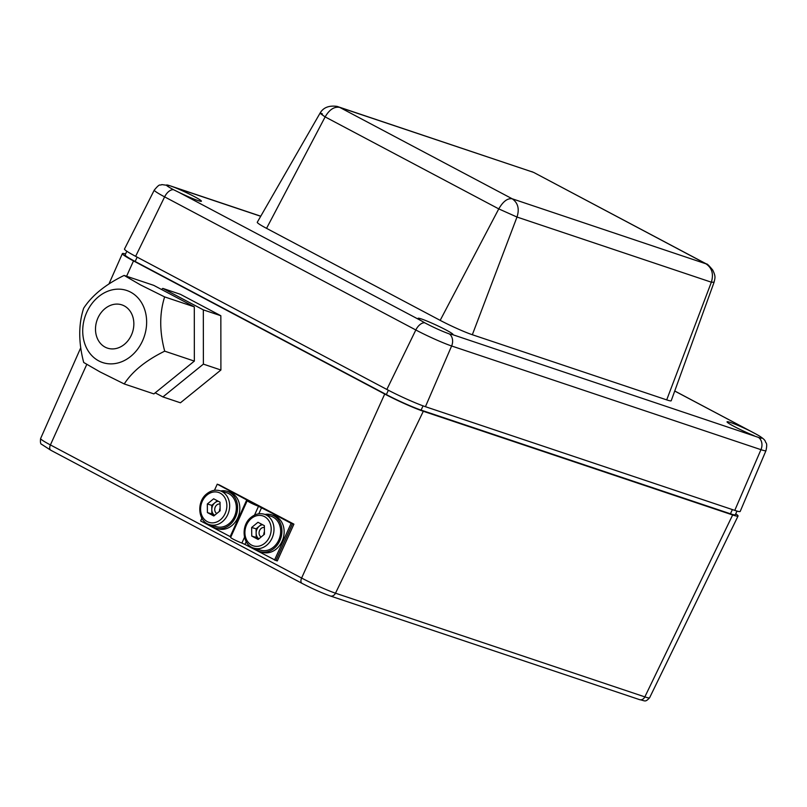 <?xml version="1.0" encoding="UTF-8"?>
<svg xmlns="http://www.w3.org/2000/svg" width="807" height="807" viewBox="0 0 807 807"><rect width="100%" height="100%" fill="white"/><g stroke="black" fill="none" stroke-linecap="round" stroke-linejoin="round"><path stroke-width="1.21" d="M126.82 251.239L125.115 254.901A27.357 2.098 24.9 0 0 135.152 261.468L386.361 394.583A27.357 2.098 24.9 0 0 421.093 410.107L730.436 513.797A27.357 2.098 24.9 0 0 735.298 514.745L737.003 511.083M126.578 276.256L133.508 260.913A30.394 2.33 -155.1 0 1 122.361 253.63A30.394 2.33 -155.1 0 1 125.549 253.983M133.508 260.913L384.717 394.028L301.616 578.044L50.407 444.929A26.692 2.048 -155.1 0 1 40.612 438.534L80.72 347.817M423.312 411.277L732.655 514.967L644.843 696.885L335.5 593.195L423.312 411.277A30.394 2.33 -155.1 0 1 384.717 394.028M735.732 513.817A30.394 2.33 -155.1 0 1 738.052 516.026A30.394 2.33 -155.1 0 1 732.655 514.967M674.723 391.042L754.888 433.47A19.247 1.473 -155.1 0 1 758.096 435.235A19.247 1.473 -155.1 0 1 761.939 438.09A19.247 1.473 -155.1 0 1 758.519 437.414L452.606 334.643A19.247 1.473 24.9 0 0 452.999 334.532A19.247 1.473 24.9 0 0 445.938 329.912A19.247 1.473 24.9 0 0 427.922 321.448A19.247 1.473 24.9 0 0 418.076 318.321A19.247 1.473 24.9 0 0 420.921 320.581L179.053 192.419A19.247 1.473 24.9 0 0 201.417 201.225A19.247 1.473 24.9 0 0 194.366 196.605A19.247 1.473 24.9 0 0 174.383 187.345L260.711 216.276M452.606 334.643L449.509 333.987C442.377 331.425 434.247 327.763 425.107 323.002L420.921 320.581M749.421 430.615A19.247 1.473 24.9 0 0 727.046 421.819A19.247 1.473 24.9 0 0 734.108 426.429A19.247 1.473 24.9 0 0 754.091 435.689M179.053 192.419L173.525 189.695A19.247 1.473 -155.1 0 1 166.474 185.085A19.247 1.473 -155.1 0 1 169.894 185.741L174.383 187.345M424.744 322.8A10.128 5.72 -62.1 0 0 415.827 329.982L386.846 389.448L135.637 256.333L164.618 196.868L415.827 329.982A28.195 2.159 24.9 0 0 451.617 345.981L760.961 449.67L734.774 510.387A30.394 2.33 24.9 0 0 740.19 511.436L765.974 450.639C767.76 442.075 765.762 443.638 765.329 441.338C764.824 439.835 762.413 437.798 758.096 435.235M169.561 185.63A10.128 8.322 108.5 0 1 169.752 185.691L161.804 184.591C159.473 186.104 160.603 182.463 154.278 190.099L124.49 249.04A30.394 2.33 24.9 0 0 135.637 256.333M734.774 510.387L425.43 406.698L451.617 345.981A10.128 8.322 108.5 0 0 449.509 333.987M386.846 389.448A30.394 2.33 24.9 0 0 425.43 406.698M130.623 292.144A38 31.221 108.5 0 1 142.385 341.19A38 31.221 108.5 0 1 98.726 360.87A38 31.221 108.5 0 1 86.974 311.825A38 31.221 108.5 0 1 130.623 292.144M99.947 371.866L124.238 383.95C132.358 371.361 145.845 360.436 164.699 351.166C159.433 331.475 159.413 313.388 164.638 296.905L140.357 284.821L124.117 275.429C105.505 284.508 92.008 295.433 83.656 308.224C78.42 324.394 78.44 342.481 83.706 362.484L99.947 371.866M124.248 305.893A22.798 18.732 -71.5 0 0 121.918 304.895A22.798 18.732 -71.5 0 0 97.445 319.108A22.798 18.732 -71.5 0 0 105.112 347.121A22.798 18.732 -71.5 0 0 107.432 348.12A22.798 18.732 -71.5 0 0 131.904 333.906A22.798 18.732 -71.5 0 0 124.248 305.893M124.117 275.429L153.764 285.365L194.295 306.842L194.346 361.102L153.885 393.897L124.238 383.95M194.346 361.102L164.699 351.166M194.295 306.842L164.638 296.905M155.196 392.827L162.913 396.923L203.384 364.128L203.324 309.868L162.802 288.402L161.491 289.461M203.384 364.128L220.906 370.01L180.435 402.794L162.913 396.923M220.906 370.01L220.846 315.739L203.324 309.868M220.846 315.739L180.324 294.273L162.802 288.402M337.861 106.625L339.717 107.392C334.269 106.403 329.407 109.57 325.14 116.894C319.532 113.061 318.634 112.072 322.427 113.948M266.552 228.351A25.33 1.947 24.9 0 1 257.272 222.268L320.127 113.02C323.365 107.513 329.004 105.303 337.044 106.393L533.235 172.254L339.717 107.392L512.203 198.784C507.563 198.058 503.094 201.427 498.766 208.892L325.14 116.894L266.552 228.351L440.178 320.359A25.33 1.947 24.9 0 0 472.337 334.734L666.703 399.879A25.33 1.947 24.9 0 0 671.212 400.746L714.084 282.228L711.36 282.198L516.994 217.043L498.766 208.892L440.178 320.359M714.084 282.218L714.084 282.228C715.063 277.719 715.9 276.63 712.702 270.002C708.98 265.543 706.922 263.546 706.518 264L512.203 198.784C518.013 202.88 519.607 208.973 516.994 217.043L472.337 334.734M706.518 264L533.921 172.547L705.721 263.657C711.945 267.722 713.822 273.906 711.36 282.198L666.703 399.879M201.871 518.205L200.63 520.949L230.177 536.594L246.791 499.826L247.779 500.582A7.596 0.696 24.3 0 0 247.265 500.612L230.651 537.391A7.596 0.696 -155.7 0 0 234.444 539.802A7.596 0.696 -155.7 0 0 241.898 543.05L244.955 544.432L246.196 541.689L244.965 544.432L275.903 560.512L292.517 523.733L218.636 484.583L293.909 524.147L249.787 501.924M274.521 560.098L291.125 523.309L292.517 523.733L275.903 560.512L277.295 560.926L293.909 524.147M230.177 536.605L230.842 536.968M247.265 500.612A7.596 0.696 24.3 0 0 251.048 503.023A7.596 0.696 24.3 0 0 258.512 506.271L261.569 507.653L258.795 513.817L261.579 507.653L291.125 523.309M264.424 531.763A5.064 4.156 -73.3 0 0 264.353 531.914A5.064 4.156 -73.3 0 0 263.818 534.789M220.099 508.269A5.064 4.156 -73.3 0 0 220.018 508.43A5.064 4.156 -73.3 0 0 219.494 511.295M246.791 499.826L217.244 484.16L214.46 490.323M217.244 484.16L249.918 501.631M254.064 548.185L260.732 550.192A17.734 14.546 -73.3 0 0 273.391 547.186A17.734 14.546 -73.3 0 0 280.594 529.705A17.734 14.546 -73.3 0 0 270.93 516.228L264.262 514.22A17.734 14.546 106.7 0 1 273.936 527.707A17.734 14.546 106.7 0 1 266.734 545.189A17.734 14.546 106.7 0 1 254.064 548.185C242.271 545.361 240.536 525.206 251.179 517.257C255.305 513.988 259.662 512.98 264.262 514.22M262.618 524.742A7.596 6.234 -73.3 0 0 259.259 526.214L256.101 528.817L251.653 527.485L257.968 522.28L264.363 525.67L264.454 534.264L258.139 539.469L251.744 536.07L251.653 527.485M264.383 527.506A5.064 4.156 -73.3 0 0 261.135 528.454A5.064 4.156 -73.3 0 0 261.135 536.998M261.66 524.237L259.259 526.214A7.596 6.234 -73.3 0 0 256.142 533.114L256.101 528.817M256.182 537.412L258.896 538.844A7.596 6.234 -73.3 0 1 256.142 533.114L256.182 537.412L251.744 536.07M256.101 529.19L256.828 529.574M254.841 548.417A19.247 15.787 -73.3 0 0 260.288 551.645A19.247 15.787 -73.3 0 0 280.947 537.744A19.247 15.787 -73.3 0 0 271.364 514.765A19.247 15.787 -73.3 0 0 265.039 514.452M256.192 528.736L256.999 529.16M260.288 551.645L262.507 552.311A19.247 15.787 -73.3 0 0 283.166 538.42A19.247 15.787 -73.3 0 0 273.583 515.441L271.364 514.765M210.506 524.933A19.247 15.787 -73.3 0 0 215.963 528.151A19.247 15.787 -73.3 0 0 236.612 514.261A19.247 15.787 -73.3 0 0 227.029 491.281A19.247 15.787 -73.3 0 0 220.704 490.969M215.963 528.151L218.183 528.817A19.247 15.787 -73.3 0 0 238.842 514.927A19.247 15.787 -73.3 0 0 229.249 491.947L227.029 491.281M209.729 524.701L216.397 526.699A17.734 14.546 -73.3 0 0 229.057 523.693A17.734 14.546 -73.3 0 0 236.269 506.211A17.734 14.546 -73.3 0 0 226.596 492.734L219.938 490.737A17.734 14.546 106.7 0 1 229.602 504.214A17.734 14.546 106.7 0 1 222.399 521.695A17.734 14.546 106.7 0 1 209.729 524.701C197.937 521.867 196.212 501.712 206.844 493.773C210.97 490.505 215.338 489.486 219.938 490.737M218.283 501.248A7.596 6.234 -73.3 0 0 214.924 502.731L211.767 505.323L207.328 503.992L207.409 512.586L213.805 515.976L220.119 510.77L220.039 502.186L213.633 498.787L207.328 503.992M220.059 504.022A5.064 4.156 -73.3 0 0 216.801 504.96A5.064 4.156 -73.3 0 0 216.801 513.504M217.325 500.743L214.924 502.731A7.596 6.234 -73.3 0 0 211.807 509.62L211.848 513.918L207.409 512.586M214.581 515.33A7.596 6.234 -73.3 0 1 211.807 509.62L211.767 505.323M211.848 513.918L214.561 515.35M421.093 410.107L423.06 405.86M732.393 509.58L730.436 513.797M388.369 390.245L386.361 394.583M135.152 261.468L137.16 257.14M51.053 450.346A5.064 2.865 117.9 0 1 50.811 450.245A5.064 2.865 117.9 0 1 50.407 444.929L86.773 364.401M738.052 516.026L649.585 697.803A26.692 2.048 -155.1 0 1 644.843 696.885A5.064 4.166 108.5 0 1 639.578 699.639L330.234 595.949A5.064 4.166 108.5 0 0 335.5 593.195A26.692 2.048 -155.1 0 1 301.616 578.044A5.064 2.865 117.9 0 0 302.02 583.36A5.064 2.865 117.9 0 0 302.262 583.461M758.519 437.414A10.128 8.322 -71.5 0 1 760.961 449.67A28.195 2.159 24.9 0 0 765.974 450.639M260.762 216.195L169.752 185.691A10.128 8.322 108.5 0 1 169.894 185.741M154.278 190.099A28.195 2.159 24.9 0 0 164.618 196.868A10.128 5.72 117.9 0 1 173.525 189.695M241.898 543.05L244.501 537.291M254.518 515.118L258.512 506.271M251.35 518.487A15.706 12.882 -73.3 0 0 246.75 540.186A15.706 12.882 -73.3 0 0 264.757 543.252A15.706 12.882 -73.3 0 0 269.356 521.564A15.706 12.882 -73.3 0 0 251.35 518.487M207.026 495.004A15.706 12.882 -73.3 0 0 202.426 516.692A15.706 12.882 -73.3 0 0 220.422 519.769A15.706 12.882 -73.3 0 0 225.022 498.07A15.706 12.882 -73.3 0 0 207.026 495.004M108.955 283.943L122.361 253.63M330.234 595.949C321.872 592.963 312.47 588.767 302.02 583.36L50.811 450.245L41.601 444.304C40.521 444.122 40.199 442.206 40.612 438.534M649.585 697.803C645.005 702.665 645.227 700.668 639.578 699.639M751.408 431.624L674.743 390.992M531.732 171.609L533.901 172.537"/></g></svg>
